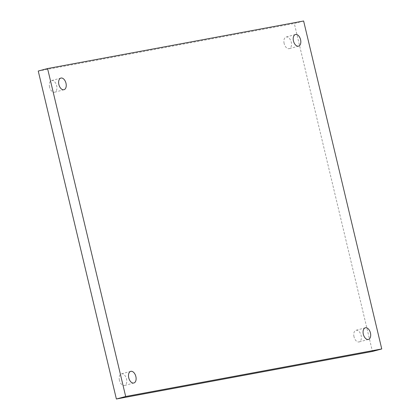 <?xml version="1.0" encoding="UTF-8"?>
<svg xmlns="http://www.w3.org/2000/svg" width="420" height="420" viewBox="0 0 420 420"><rect width="100%" height="100%" fill="white"/><g stroke="black" fill="none" stroke-linecap="round" stroke-linejoin="round"><path stroke-width="0.32" stroke-dasharray="2.1 1.58" d="M354.013 336.772A6.027 3.612 -105 0 1 356.008 330.293A6.027 3.612 -105 0 1 361.121 335.449A6.027 3.612 -105 0 1 359.126 341.927A6.027 3.612 -105 0 1 354.013 336.772M284.141 43.491A6.027 3.612 -105 0 1 286.135 37.007A6.027 3.612 -105 0 1 291.254 42.168A6.027 3.612 -105 0 1 289.259 48.647A6.027 3.612 -105 0 1 284.141 43.491M119.432 380.331A6.027 3.612 -105 0 1 121.427 373.853A6.027 3.612 -105 0 1 126.541 379.008A6.027 3.612 -105 0 1 124.546 385.492A6.027 3.612 -105 0 1 119.432 380.331M49.56 87.05A6.027 3.612 -105 0 1 51.555 80.572A6.027 3.612 -105 0 1 56.674 85.727A6.027 3.612 -105 0 1 54.679 92.206A6.027 3.612 -105 0 1 49.56 87.05M303.623 21L294.31 23.499L372.435 351.451M38.246 71.048L294.31 23.499M365.321 327.794L356.008 330.293M295.454 34.508L286.135 37.007M130.741 371.354L121.427 373.853M60.874 78.073L51.555 80.572M63.992 89.707L54.679 92.206M133.864 382.993L124.546 385.492M298.573 46.148L289.259 48.647M368.445 339.428L359.126 341.927"/><path stroke-width="0.63" d="M363.326 334.273A6.027 3.612 -105 0 1 365.321 327.794A6.027 3.612 -105 0 1 370.44 332.95A6.027 3.612 -105 0 1 368.445 339.428A6.027 3.612 -105 0 1 363.326 334.273M293.459 40.992A6.027 3.612 -105 0 1 295.454 34.508A6.027 3.612 -105 0 1 300.568 39.669A6.027 3.612 -105 0 1 298.573 46.148A6.027 3.612 -105 0 1 293.459 40.992M128.746 377.832A6.027 3.612 -105 0 1 130.741 371.354A6.027 3.612 -105 0 1 135.859 376.509A6.027 3.612 -105 0 1 133.864 382.993A6.027 3.612 -105 0 1 128.746 377.832M58.879 84.551A6.027 3.612 -105 0 1 60.874 78.073A6.027 3.612 -105 0 1 65.987 83.228A6.027 3.612 -105 0 1 63.992 89.707A6.027 3.612 -105 0 1 58.879 84.551M116.377 399L38.246 71.048L47.565 68.549L303.623 21L381.754 348.952L372.435 351.451L116.377 399L125.69 396.501L47.565 68.549M381.754 348.952L125.69 396.501"/></g></svg>
